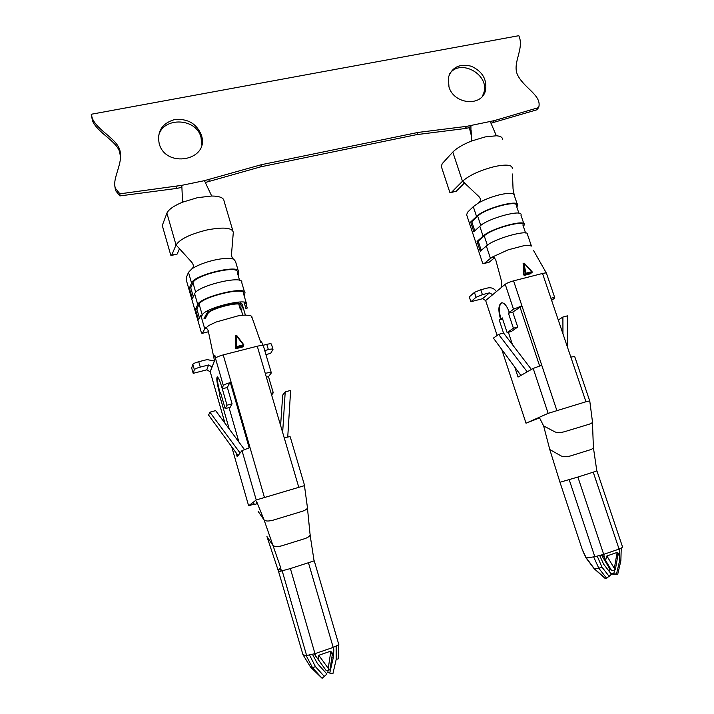 <?xml version="1.0" encoding="UTF-8"?>
<svg xmlns="http://www.w3.org/2000/svg" width="714" height="714" viewBox="0 0 714 714"><rect width="100%" height="100%" fill="white"/><g stroke="black" fill="none" stroke-linecap="round" stroke-linejoin="round"><path stroke-width="1.07" d="M176.171 245.063L191.727 262.225C193.744 264.778 193.851 266.947 192.03 268.732M238.244 270.74L235.522 261.485L233.764 259.209C229.926 257.816 223.33 258.138 213.977 260.173C204.57 262.457 197.198 265.349 191.87 268.839L188.487 272.337L191.557 283.039L189.371 288.063L192.405 298.657L194.645 293.775L197.742 304.539L195.457 309.278L198.51 319.926L200.848 315.347L204.739 328.895L208.881 325.459L216.101 322.032L237.976 315.883L244.224 315.115L249.927 315.356L251.81 316.373L251.846 317.739M233.612 259.146C232.023 258.147 231.354 256.147 231.595 253.131L233.308 232.345M176.046 245.054L166.897 213.156L162.819 224.035L162.64 226.766L170.762 255.184L171.708 255.139L176.028 245.027C179.821 239.181 190.102 234.165 206.873 229.988C223.268 226.865 232.068 227.632 233.299 232.282M462.69 181.276L479.023 196.68C481.004 199.036 480.879 201.089 478.639 202.847M514.241 194.717C512.857 192.941 508.234 192.905 500.353 194.601C492.232 196.582 484.94 199.367 478.478 202.946L473.293 206.649L476.541 216.44L470.642 222.027L473.846 231.729L479.799 226.267L483.066 236.12L477.059 241.448L480.281 251.203L486.341 246L490.447 258.388L484.529 263.261L482.655 263.252L466.635 214.744L467.634 212.165L473.293 206.649M514.142 194.583L513.045 188.915L512.491 174.002M462.485 181.285L452.801 152.082L442.269 163.595L441.261 166.308L449.838 192.387L451.667 192.137L462.467 181.258C469.58 175.064 480.451 170.119 495.097 166.451C506.485 164.193 512.206 164.854 512.277 168.424L512.277 168.388M243.652 345.71L243.001 346.87L236.022 348.646L235.281 348.227L235.558 335.509M206.4 327.565L205.677 327.744L206.167 327.539L208.193 330.564L214.495 360.757L210.237 371.771L224.99 423.259M215.458 358.267L223.321 385.596L215.45 358.285L214.495 360.757M263.421 345.951C263.234 345.219 261.181 345.299 257.272 346.21L223.223 354.894C219.064 356.054 216.476 357.161 215.476 358.223L214.852 355.295L214.129 357.205M260.815 342.506L251.649 316.409M482.316 96.381L483.833 92.784C489.956 74.702 460.334 58.129 449.65 73.774M201.714 144.862L201.045 137.463C196.109 116.757 160.391 116.801 158.356 137.802M115.507 188.425L115.525 190.531L119.89 195.913L176.67 188.425L181.499 187.425L181.802 185.337L119.89 193.833L115.507 188.425C111.42 178.482 124.548 162.176 119.363 148.744C115.061 137.829 97.336 130.118 92.347 118.417L91.231 114.258L518.819 35.7C524.835 49.025 511.179 63.805 518.087 75.952C525.004 88.723 542.212 95.756 538.651 107.591L494.311 120.621L470.937 125.468L469.321 127.672L465.207 128.52L466.804 126.324L470.937 125.468L470.91 133.964L469.321 127.672M115.525 190.531L114.668 185.113M120.568 156.919L119.372 151.029C115.088 140.167 97.452 132.501 92.49 120.853L91.231 114.258M490.964 123.174L536.767 109.831L538.651 107.591M205.311 182.481L260.735 166.826L416.61 134.643L465.207 128.52M201.437 135.16C196.582 123.522 187.586 118.337 174.439 119.604C161.98 123.415 156.91 131.474 159.222 143.782C165.862 168.513 208.542 160.712 201.759 136.374L201.437 135.16M448.972 86.956C453.961 104.512 481.861 107.02 485.493 90.446C487.18 79.477 482.468 71.409 471.347 66.241C459.611 63.385 451.944 67.152 448.347 77.54L448.972 86.956M204.445 180.651L181.802 185.337L182.579 202.169L197.448 197.689L211.683 196.011L204.445 180.651L261.422 164.684L418.002 132.438L466.804 126.324M244.34 296.444L244.875 293.24C247.687 285.413 200.447 296.622 197.742 304.539M245.661 302.7L247.24 308.064L245.884 308.421L244.054 302.209M238.164 275.47L238.628 272.034C241.27 263.698 194.101 274.595 191.557 283.039M208.309 331.18L207.908 331.885L202.044 333.393L201.446 332.894L186.265 279.933L186.399 277.371L188.487 272.337M202.41 333.17L204.739 328.895M244.527 292.035L241.751 282.619C244.465 274.542 197.269 285.591 194.645 293.775M241.162 309.644L242.796 315.231M241.805 309.474L242.501 305.315C244.536 299.585 208.649 308.234 206.417 314.08L204.008 318.676L205.373 318.364L207.81 313.767C209.889 308.377 242.965 300.398 241.118 305.672L240.448 309.831L241.805 309.474M204.258 327.19L205.007 327.021L205.337 328.092M202.276 333.34L207.908 331.885M208.783 181.758L209.22 179.66M176.67 188.425L176.956 186.336M260.735 166.826L261.422 164.684M416.61 134.643L418.002 132.438M524.281 275.372L525.915 274.042L531.876 272.525L530.216 273.864L524.281 275.372L523.594 274.836L523.398 263.252L524.263 263.18L532.001 271.632M533.67 250.703L546.496 273.292C546.362 272.81 545.05 272.864 542.524 273.462L513.571 280.852C509.778 281.914 506.994 283.056 505.217 284.279L501.647 287.242L501.826 282.333L495.623 259.432L492.955 256.844L492.223 257.102L508.154 249.82L523.871 245.696L528.387 245.304L531.528 246.044M523.362 226.409L524.263 224.946C527.048 218.573 491.045 228.284 483.066 236.12M523.844 223.705L520.961 215.182C523.674 208.604 487.698 218.243 479.799 226.267M516.802 206.989L517.668 205.436C520.301 198.662 484.36 208.229 476.541 216.44M494.74 257.62L489.144 262.199L484.529 263.261M484.199 263.475L489.144 262.199M452.801 152.082C456.567 148.217 462.806 144.531 471.543 141.024L485.145 136.918L496.355 135.776C500.568 136.088 502.602 137.347 502.477 139.542M567.576 347.495L567.425 315.856L562.891 317.025L562.953 333.831M562.891 317.025L558.277 320.015M551.627 300.371L554.84 297.979C554.939 297.47 553.627 297.559 550.905 298.238L585.953 401.759L589.71 400.902L574.681 356.491L570.834 357.089M531.394 369.441L503.557 333.019L498.613 334.402L527.2 371.833L533.197 368.415L548.138 413.352L585.953 401.759M514.758 367.094L518.043 377.063L520.899 375.43L493.401 338.106L498.613 334.402M501.746 349.432L526.022 423.215L539.597 417.868M517.721 327.048L513.402 328.217L507.127 332.617L511.385 331.466L517.721 327.048L512.75 312.098L520.042 307.261L539.614 365.934M512.5 344.719L508.386 332.278M512.75 312.098L508.439 313.241L509.305 312.357C507.11 306.297 504.673 303.093 501.987 302.763C498.452 304.226 497.953 309.626 500.478 318.971L499.193 319.943L503.513 333.027M505.217 284.279L513.5 309.207L521.925 305.86L520.042 307.261M513.5 309.207L509.305 312.357M501.755 302.781C498.845 305.065 498.586 310.42 500.951 318.846L502.254 317.873L507.127 332.617M500.951 318.846L500.478 318.971M502.638 319.024L499.193 319.943M513.571 280.852L541.765 365.291L533.197 368.415M604.321 556.84L605.57 560.419L606.9 555.947L617.137 552.422L617.806 555.724L615.388 569.442L614.593 570.495L611.452 570.263L610.042 569.361L601.518 555.09L604.321 556.84L603.696 554.367L594.807 556.724L586.033 557.955M617.771 555.929L619.698 551.538L619.083 549.075L603.696 554.367L577.885 477.05L559.972 482.262L549.789 449.543L543.622 425.919L539.266 417.315L526.022 423.215M621.234 548.272L620.859 560.838L619.556 560.918L616.503 574.011L617.681 574.467L611.211 573.976M616.503 574.011L610.934 573.619M609.631 571.941L609.595 568.621M613.826 573.44L614.504 570.513M599.724 555.599L603.642 564.212L611.443 574.27L606.641 578.304L604.954 578.26M597.288 556.251L601.92 567.05L598.841 568.273L593.62 556.849M606.641 578.304L598.841 568.273L594.226 568.612L586.096 557.589L582.16 549.271L585.971 557.821L594.146 568.71L605.079 578.376M501.647 287.242L492.678 294.695L489.509 292.847L482.405 294.668L476.042 297.283L470.892 301.727L469.312 296.89L474.435 292.374L480.79 289.75L487.885 287.938C491.375 287.287 494.231 288.492 496.462 291.553M492.678 294.695L485.654 300.532L497.14 335.446M539.266 417.315L548.138 413.352M520.899 375.43L527.2 371.833M485.654 300.532L482.539 298.72L470.892 301.727M531.359 245.902L527.584 234.745C530.44 228.578 494.409 238.36 486.341 246M493.285 256.835L490.447 258.388M543.622 425.919L554.948 431.89C557.232 432.809 560.356 432.764 564.319 431.765L589.077 424.25C591.692 423.357 592.798 422.438 592.424 421.465M577.885 477.05L593.227 472.168L619.083 549.075L622.679 547.343L596.94 470.91L593.227 472.168M451.105 192.512L456.21 191.254L464.698 182.775M583.927 553.484L583.026 551.592M559.972 482.262L582.16 549.271M614.593 570.495L614.317 568.406L606.9 555.947M513.402 328.217L508.439 313.241M496.355 135.776L490.232 121.469M471.543 141.024L471.115 130.055M471.329 135.615L470.91 133.964M492.598 122.835L494.311 120.621M470.642 222.027L471.793 221.777L474.792 230.854M471.793 221.777L477.702 216.19C485.092 208.461 518.882 199.465 516.409 205.846L518.908 213.236M477.059 241.448L478.21 241.198L481.245 250.373M478.21 241.198L484.235 235.861C491.767 228.489 525.62 219.359 523.005 225.347L525.584 232.987M532.117 271.757L531.876 272.525L532.117 271.757M525.861 273.221L525.227 273.507L525.915 274.042L525.861 273.221L531.823 271.704L523.969 263.216L525.861 273.221M119.89 195.913L119.89 193.833M166.897 213.156C168.575 209.488 173.797 205.819 182.579 202.169M244.349 449.418L215.619 410.604L209.907 412.192L240.091 453.006L242.01 450.588L256.219 499.97L304.61 485.6M236.048 452.747L237.182 456.683L238.092 455.532L208.577 415.057L209.907 412.192M231.738 446.821L248.624 505.78L254.202 504.066M232.086 403.838L227.016 405.204L225.178 408.64L230.158 407.292L232.086 403.838L227.364 387.461L229.024 384.105L230.595 383.454L231.157 382.329C226.802 383.543 224.187 384.632 223.321 385.596L222.116 388.139C220.135 381.472 218.555 377.724 217.386 376.912C216.172 377.813 216.922 383.32 219.626 393.441L219.26 394.208L229.248 429.016M238.967 442.144L229.033 407.596M227.364 387.461L222.304 388.8L222.688 387.988L222.116 388.139M217.52 376.983C216.985 379.42 217.877 384.855 220.18 393.289L220.546 392.513L225.178 408.64M220.18 393.289L219.626 393.441M220.912 393.771L219.26 394.208M223.223 354.894L250.007 447.562L242.019 450.579L256.228 499.961L248.624 505.78M287.742 437.03L290.625 390.442L285.216 391.852L282.655 432.479M280.602 425.508L282.708 395.074L285.216 391.852M257.272 346.21L265.26 373.36C269.365 372.351 271.4 372.199 271.356 372.922L268.5 376.599L266.376 377.162M304.583 485.502L290.25 436.95C290.366 436.468 288.367 436.789 284.252 437.905L298.684 486.957M328.708 670.526L330.136 668.813L332.269 654.827L330.868 651.106L328.244 668.322L328.708 670.526L325.959 670.241L318.292 659.682L318.783 655.274L328.244 668.322M314.178 653.926L325.959 670.241M308.457 562.802L333.197 647.393L338.864 644.715L314.258 560.838L290.384 568.558L315.74 656.327M312.536 654.452L317.4 663.502L326.941 674.052L322.112 678.291L310.563 667.108L302.977 654.729L278.638 571.762L266.929 536.526L272.953 545.442C274.613 546.772 277.576 546.888 281.834 545.799L304.958 538.597C308.885 537.142 310.572 535.589 310.019 533.938L307.448 508.056M309.653 655.274L315.427 666.617L312.571 667.777L306.181 655.613L302.977 654.729M338.409 645.277L338.293 658.852L336.205 659.388L332.938 673.588L329.743 673.07L333.206 658.022L333.813 650.534M333.688 649.213L333.384 647.33M329.743 673.07L327.824 672.436L328.047 670.633M238.092 455.532L240.091 453.006M214.396 360.998L207.033 359.606L198.733 361.721C195.413 362.632 193.449 363.488 192.834 364.292L191.691 368.067L193.191 373.342L206.774 369.843L210.237 371.771M249.177 447.803L230.595 383.454M263.127 345.29L266.804 344.353L268.366 349.619C271.445 348.887 272.998 348.816 272.998 349.414L270.633 353.368L265.947 354.581M265.26 373.36L284.252 437.905M192.825 364.318L194.36 369.647C194.976 368.861 196.948 368.013 200.268 367.103L208.568 364.97L212.103 366.942M194.351 369.682L193.191 373.342M266.804 344.353C269.892 343.63 271.436 343.568 271.445 344.184L272.918 349.155M268.366 349.619L264.751 350.547M258.218 511.536L264.091 519.953C265.519 521.274 268.482 521.354 272.998 520.203L302.209 511.331C306.279 509.894 308.002 508.43 307.377 506.94M254.514 504.584L253.167 502.308M290.384 568.558L278.638 571.762M171.458 255.46L177.143 254.068L179.401 248.954M211.683 196.011C219.582 196.109 223.696 197.76 224.035 200.946L232.88 230.872M332.269 654.863L333.893 650.061L333.197 647.393L315.044 653.64L306.181 655.613M271.632 395.029L273.266 392.771L268.5 376.599M273.266 392.771L271.142 393.343M227.016 405.204L222.304 388.8M238.181 302.093L238.592 303.504M238.771 304.102L240.448 309.831M189.371 288.063L190.745 287.769L193.307 296.694M190.745 287.769L192.95 282.735C195.377 274.792 239.681 264.546 237.253 272.382L239.609 280.388M195.457 309.278L196.832 308.966L199.447 318.087M201.294 316.882L202.24 315.026C204.9 307.832 249.302 297.14 246.642 304.244L243.501 293.588C246.089 286.243 201.714 296.783 199.135 304.235L202.24 315.026M196.832 308.966L199.135 304.235M243.876 344.898L243.385 344.88L243.536 345.746L243.876 344.898M236.539 335.277L235.531 335.651L236.611 335.348L243.831 344.817M236.022 348.646L236.37 346.665L235.79 347.102L236.53 347.531L243.536 345.746L243.001 346.87M235.263 348.075L235.772 346.95L235.45 335.83M243.804 344.8L236.62 335.375M242.501 305.315L245.366 315.061M523.594 274.836L525.227 273.507L523.094 263.716M542.524 273.462L550.905 298.238M614.317 568.406L617.137 552.422M605.276 578.376L594.226 568.612M541.765 365.291L556.831 410.398M489.509 292.847L482.539 298.72M476.042 297.283L474.435 292.374M482.405 294.668L480.79 289.75M549.789 449.543L561.159 455.96C563.632 456.898 566.746 456.889 570.495 455.934L590.112 449.82C592.575 448.954 593.655 447.973 593.37 446.866L592.45 422.135M451.667 192.137L456.21 191.254M569.201 479.701L594.807 556.724M609.292 576.546L601.92 567.05M619.556 560.918L619.814 548.816M611.452 570.263L605.57 560.419M477.702 216.19L480.772 225.445M484.235 235.861L487.332 245.214M530.216 273.864L531.876 272.525M524.147 263.145L523.139 263.475M330.868 651.106L318.783 655.274M322.112 678.291L312.571 667.777L310.563 667.108M333.206 658.022L331.84 657.674M250.007 447.562L264.341 497.14M208.568 364.97L206.774 369.843M198.733 361.721L200.268 367.103M171.708 255.139L177.143 254.068M282.235 571.03L306.69 655.755L282.244 571.03M336.205 659.388L336.178 646.295M324.451 676.577L315.427 666.617M240.038 301.995L240.538 303.709M240.895 304.905L241.118 305.672M207.051 311.143L207.533 312.803M192.95 282.735L195.716 292.329M236.12 335.357L236.37 346.665L243.385 344.88L236.12 335.357M263.287 345.647L261.547 341.863L260.896 342.541M514.383 195.725L517.213 204.088M546.487 273.346L554.76 297.729M592.424 421.456L589.764 400.893M596.824 470.928L593.396 447.553M620.823 560.972L617.699 574.377M483.833 92.784L485.493 90.446M523.389 263.261L524.263 263.18L532.162 272.302M201.357 138.668L201.759 136.374M263.412 345.995L271.258 372.601M212.067 366.826L210.202 371.664M192.834 364.292L194.36 369.647M264.091 519.917L256.531 501.326L256.79 503.781L254.479 504.619M307.35 506.949L304.467 485.69M277.871 569.638L278.469 570.031L279.674 568.772L281.28 570.763L280.504 567.13L264.064 519.89M314.08 560.874L310.117 535.125M119.363 148.744L119.372 151.029M92.347 118.417L92.49 120.853M235.343 347.897L235.343 348.361M236.575 335.294L235.54 335.616L235.79 347.102L235.281 348.227"/></g></svg>
